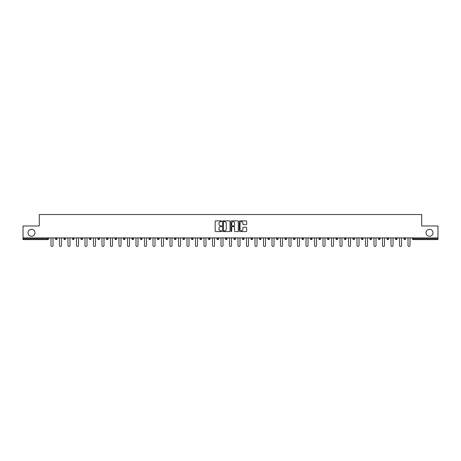 <?xml version="1.0" encoding="UTF-8"?>
<svg xmlns="http://www.w3.org/2000/svg" width="461" height="461" viewBox="0 0 461 461"><rect width="100%" height="100%" fill="white"/><g stroke="black" fill="none" stroke-linecap="round" stroke-linejoin="round"><path stroke-width="0.69" d="M426.016 232.788A3.486 3.486 0 0 0 429.502 236.274A3.486 3.486 0 0 0 432.988 232.788A3.486 3.486 0 0 0 429.502 229.301A3.486 3.486 0 0 0 426.016 232.788M28.012 232.788A3.486 3.486 0 0 0 31.498 236.274A3.486 3.486 0 0 0 34.984 232.788A3.486 3.486 0 0 0 31.498 229.301A3.486 3.486 0 0 0 28.012 232.788M221.781 221.245A0.375 0.375 0 0 0 221.407 220.871L215.725 220.871A0.536 0.536 0 0 0 215.189 221.407L215.189 231.036A0.536 0.536 0 0 0 215.725 231.572L221.407 231.572A0.375 0.375 0 0 0 221.781 231.197A0.375 0.375 0 0 0 221.407 230.823L220.669 230.823A1.711 1.711 0 0 1 218.958 229.111L218.958 228.31A1.711 1.711 0 0 1 220.669 226.599L221.407 226.599A0.375 0.375 0 0 0 221.781 226.224A0.375 0.375 0 0 0 221.407 225.85L220.669 225.85A1.711 1.711 0 0 1 218.958 224.138L218.958 223.331A1.711 1.711 0 0 1 220.669 221.62L221.407 221.62A0.375 0.375 0 0 0 221.781 221.245M246.134 224.645A0.536 0.536 0 0 0 246.664 224.109L246.664 221.407A0.536 0.536 0 0 0 246.134 220.871L239.818 220.871A0.536 0.536 0 0 0 239.288 221.407L239.288 231.036A0.536 0.536 0 0 0 239.818 231.572L246.134 231.572A0.536 0.536 0 0 0 246.664 231.036L246.664 227.774A0.536 0.536 0 0 0 246.134 227.238L243.431 227.238A0.536 0.536 0 0 0 242.895 227.774L242.895 229.394A1.429 1.429 0 0 1 241.466 230.823A1.429 1.429 0 0 1 240.037 229.394L240.037 223.055A1.429 1.429 0 0 1 241.466 221.62A1.429 1.429 0 0 1 242.895 223.055L242.895 224.109A0.536 0.536 0 0 0 243.431 224.645L246.134 224.645M23.05 237.911L23.05 225.976L39.289 225.976L39.289 214.532L421.711 214.532L421.711 225.976L437.95 225.976L437.95 237.911L23.05 237.911L23.05 238.781L47.737 238.781L47.737 237.911M230.033 221.407A0.536 0.536 0 0 0 229.497 220.871L223.187 220.871A0.536 0.536 0 0 0 222.651 221.407L222.651 231.036A0.536 0.536 0 0 0 223.187 231.572L229.497 231.572A0.536 0.536 0 0 0 230.033 231.036L230.033 221.407M231.503 220.871L237.813 220.871A0.536 0.536 0 0 1 238.349 221.407L238.349 231.036A0.536 0.536 0 0 1 237.813 231.572L235.116 231.572A0.536 0.536 0 0 1 234.58 231.036L234.58 227.129A0.536 0.536 0 0 0 234.044 226.599L232.252 226.599A0.536 0.536 0 0 0 231.716 227.129L231.716 231.197A0.375 0.375 0 0 1 231.341 231.572A0.375 0.375 0 0 1 230.967 231.197L230.967 221.407A0.536 0.536 0 0 1 231.503 220.871M48.555 237.911L48.555 238.781A0.818 0.818 0 0 1 47.737 239.599L23.05 239.599L23.05 238.781M437.95 237.911L437.95 239.599L413.263 239.599A0.818 0.818 0 0 1 412.445 238.781L412.445 237.911M55.418 237.911L55.418 238.781L55.418 237.911M47.737 239.599A0.818 0.818 0 0 0 48.555 238.781A0.818 0.818 0 0 1 47.737 239.599L47.737 238.781L48.555 238.781M57.055 238.781A0.818 0.818 0 0 1 56.236 239.599A0.818 0.818 0 0 0 57.055 238.781A0.818 0.818 0 0 1 56.236 239.599A0.818 0.818 0 0 1 55.418 238.781L57.055 238.781L57.055 237.911M63.918 237.911L63.918 238.781L63.918 237.911M65.554 237.911L65.554 238.781L65.554 237.911M72.417 237.911L72.417 238.781L72.417 237.911M74.054 237.911L74.054 238.781A0.818 0.818 0 0 1 73.236 239.599A0.818 0.818 0 0 1 72.417 238.781A0.818 0.818 0 0 0 73.236 239.599A0.818 0.818 0 0 0 74.054 238.781A0.818 0.818 0 0 1 73.236 239.599A0.818 0.818 0 0 1 72.417 238.781L74.054 238.781M82.554 237.911L82.554 238.781L80.923 238.781A0.818 0.818 0 0 0 81.735 239.599A0.818 0.818 0 0 1 80.923 238.781L80.923 237.911M89.422 237.911L89.422 238.781L89.422 237.911M91.053 237.911L91.053 238.781L91.053 237.911M97.922 237.911L97.922 238.781L97.922 237.911M99.559 237.911L99.559 238.781A0.818 0.818 0 0 1 98.74 239.599A0.818 0.818 0 0 1 97.922 238.781L99.559 238.781A0.818 0.818 0 0 1 98.74 239.599M108.058 237.911L108.058 238.781A0.818 0.818 0 0 1 107.24 239.599A0.818 0.818 0 0 1 106.422 238.781L106.422 237.911M114.922 237.911L114.922 238.781L114.922 237.911M116.558 237.911L116.558 238.781L116.558 237.911M125.058 237.911L125.058 238.781L123.421 238.781A0.818 0.818 0 0 0 124.24 239.599A0.818 0.818 0 0 1 123.421 238.781L123.421 237.911M133.557 237.911L133.557 238.781A0.818 0.818 0 0 1 132.739 239.599A0.818 0.818 0 0 1 131.927 238.781L131.927 237.911M140.426 237.911L140.426 238.781L140.426 237.911M142.057 237.911L142.057 238.781A0.818 0.818 0 0 1 141.245 239.599A0.818 0.818 0 0 1 140.426 238.781L142.057 238.781A0.818 0.818 0 0 1 141.245 239.599M148.926 237.911L148.926 238.781L148.926 237.911M150.563 237.911L150.563 238.781A0.818 0.818 0 0 1 149.744 239.599A0.818 0.818 0 0 1 148.926 238.781L150.563 238.781A0.818 0.818 0 0 1 149.744 239.599M159.062 237.911L159.062 238.781A0.818 0.818 0 0 1 158.244 239.599A0.818 0.818 0 0 1 157.426 238.781L157.426 237.911M167.562 237.911L167.562 238.781A0.818 0.818 0 0 1 166.744 239.599A0.818 0.818 0 0 1 165.925 238.781L165.925 237.911M174.431 237.911L174.431 238.781L174.431 237.911M176.062 237.911L176.062 238.781A0.818 0.818 0 0 1 175.243 239.599A0.818 0.818 0 0 1 174.431 238.781A0.818 0.818 0 0 0 175.243 239.599A0.818 0.818 0 0 1 174.431 238.781L176.062 238.781A0.818 0.818 0 0 1 175.243 239.599M184.561 237.911L184.561 238.781A0.818 0.818 0 0 1 183.749 239.599A0.818 0.818 0 0 1 182.931 238.781L182.931 237.911M191.43 238.781A0.818 0.818 0 0 0 192.249 239.599A0.818 0.818 0 0 0 193.067 238.781L193.067 237.911L193.067 238.781L191.43 238.781A0.818 0.818 0 0 0 192.249 239.599A0.818 0.818 0 0 1 191.43 238.781L191.43 237.911M199.93 237.911L199.93 238.781L199.93 237.911M201.566 237.911L201.566 238.781A0.818 0.818 0 0 1 200.748 239.599A0.818 0.818 0 0 1 199.93 238.781A0.818 0.818 0 0 0 200.748 239.599A0.818 0.818 0 0 1 199.93 238.781L201.566 238.781A0.818 0.818 0 0 1 200.748 239.599M208.43 237.911L208.43 238.781L208.43 237.911M210.066 237.911L210.066 238.781A0.818 0.818 0 0 1 209.248 239.599A0.818 0.818 0 0 1 208.43 238.781L210.066 238.781A0.818 0.818 0 0 1 209.248 239.599M216.929 237.911L216.929 238.781L216.929 237.911M218.566 237.911L218.566 238.781A0.818 0.818 0 0 1 217.748 239.599A0.818 0.818 0 0 1 216.929 238.781L218.566 238.781A0.818 0.818 0 0 1 217.748 239.599M227.066 237.911L227.066 238.781A0.818 0.818 0 0 1 226.247 239.599A0.818 0.818 0 0 1 225.435 238.781L225.435 237.911M233.934 237.911L233.934 238.781L233.934 237.911M235.565 237.911L235.565 238.781L235.565 237.911M242.434 238.781L244.071 238.781A0.818 0.818 0 0 1 243.252 239.599A0.818 0.818 0 0 0 244.071 238.781L244.071 237.911L244.071 238.781A0.818 0.818 0 0 1 243.252 239.599A0.818 0.818 0 0 1 242.434 238.781L242.434 237.911M250.934 237.911L250.934 238.781L250.934 237.911M252.57 237.911L252.57 238.781A0.818 0.818 0 0 1 251.752 239.599A0.818 0.818 0 0 1 250.934 238.781L252.57 238.781A0.818 0.818 0 0 1 251.752 239.599M261.07 237.911L261.07 238.781L259.434 238.781A0.818 0.818 0 0 0 260.252 239.599A0.818 0.818 0 0 1 259.434 238.781L259.434 237.911M267.933 237.911L267.933 238.781L267.933 237.911M269.57 237.911L269.57 238.781A0.818 0.818 0 0 1 268.751 239.599A0.818 0.818 0 0 1 267.933 238.781A0.818 0.818 0 0 0 268.751 239.599A0.818 0.818 0 0 1 267.933 238.781L269.57 238.781A0.818 0.818 0 0 1 268.751 239.599M276.439 238.781A0.818 0.818 0 0 0 277.251 239.599A0.818 0.818 0 0 0 278.069 238.781L278.069 237.911L278.069 238.781L276.439 238.781A0.818 0.818 0 0 0 277.251 239.599A0.818 0.818 0 0 1 276.439 238.781L276.439 237.911M286.569 237.911L286.569 238.781A0.818 0.818 0 0 1 285.757 239.599A0.818 0.818 0 0 1 284.938 238.781L284.938 237.911M295.075 237.911L295.075 238.781L293.438 238.781A0.818 0.818 0 0 0 294.256 239.599A0.818 0.818 0 0 1 293.438 238.781L293.438 237.911M303.574 237.911L303.574 238.781A0.818 0.818 0 0 1 302.756 239.599A0.818 0.818 0 0 1 301.938 238.781L301.938 237.911M312.074 237.911L312.074 238.781L310.437 238.781A0.818 0.818 0 0 0 311.256 239.599A0.818 0.818 0 0 1 310.437 238.781L310.437 237.911M320.574 237.911L320.574 238.781A0.818 0.818 0 0 1 319.755 239.599A0.818 0.818 0 0 1 318.943 238.781L318.943 237.911M329.073 237.911L329.073 238.781A0.818 0.818 0 0 1 328.261 239.599A0.818 0.818 0 0 1 327.443 238.781L327.443 237.911M337.579 237.911L337.579 238.781A0.818 0.818 0 0 1 336.761 239.599A0.818 0.818 0 0 1 335.942 238.781L335.942 237.911M346.078 237.911L346.078 238.781A0.818 0.818 0 0 1 345.26 239.599A0.818 0.818 0 0 1 344.442 238.781L344.442 237.911M354.578 237.911L354.578 238.781L352.942 238.781A0.818 0.818 0 0 0 353.76 239.599A0.818 0.818 0 0 1 352.942 238.781L352.942 237.911M363.078 237.911L363.078 238.781L361.441 238.781A0.818 0.818 0 0 0 362.26 239.599A0.818 0.818 0 0 1 361.441 238.781L361.441 237.911M371.578 237.911L371.578 238.781A0.818 0.818 0 0 1 370.759 239.599A0.818 0.818 0 0 1 369.947 238.781L369.947 237.911M380.077 237.911L380.077 238.781A0.818 0.818 0 0 1 379.265 239.599A0.818 0.818 0 0 1 378.446 238.781L378.446 237.911M388.583 237.911L388.583 238.781L386.946 238.781A0.818 0.818 0 0 0 387.764 239.599A0.818 0.818 0 0 1 386.946 238.781L386.946 237.911M397.082 237.911L397.082 238.781A0.818 0.818 0 0 1 396.264 239.599A0.818 0.818 0 0 1 395.446 238.781L395.446 237.911M405.582 237.911L405.582 238.781A0.818 0.818 0 0 1 404.764 239.599A0.818 0.818 0 0 1 403.945 238.781L403.945 237.911M64.736 239.599A0.818 0.818 0 0 1 63.918 238.781L65.554 238.781A0.818 0.818 0 0 1 64.736 239.599A0.818 0.818 0 0 0 65.554 238.781M82.554 238.781A0.818 0.818 0 0 1 81.735 239.599A0.818 0.818 0 0 0 82.554 238.781A0.818 0.818 0 0 1 81.735 239.599A0.818 0.818 0 0 1 80.923 238.781M90.241 239.599A0.818 0.818 0 0 1 89.422 238.781A0.818 0.818 0 0 0 90.241 239.599A0.818 0.818 0 0 0 91.053 238.781A0.818 0.818 0 0 1 90.241 239.599A0.818 0.818 0 0 1 89.422 238.781L91.053 238.781A0.818 0.818 0 0 1 90.241 239.599M115.74 239.599A0.818 0.818 0 0 1 114.922 238.781L116.558 238.781A0.818 0.818 0 0 1 115.74 239.599A0.818 0.818 0 0 0 116.558 238.781M124.24 239.599A0.818 0.818 0 0 0 125.058 238.781A0.818 0.818 0 0 1 124.24 239.599A0.818 0.818 0 0 1 123.421 238.781M234.753 239.599A0.818 0.818 0 0 1 233.934 238.781L235.565 238.781A0.818 0.818 0 0 1 234.753 239.599A0.818 0.818 0 0 0 235.565 238.781M261.07 238.781A0.818 0.818 0 0 1 260.252 239.599A0.818 0.818 0 0 0 261.07 238.781A0.818 0.818 0 0 1 260.252 239.599A0.818 0.818 0 0 1 259.434 238.781M294.256 239.599A0.818 0.818 0 0 0 295.075 238.781A0.818 0.818 0 0 1 294.256 239.599A0.818 0.818 0 0 1 293.438 238.781M312.074 238.781A0.818 0.818 0 0 1 311.256 239.599A0.818 0.818 0 0 0 312.074 238.781A0.818 0.818 0 0 1 311.256 239.599A0.818 0.818 0 0 1 310.437 238.781M336.761 239.599A0.818 0.818 0 0 0 337.579 238.781A0.818 0.818 0 0 1 336.761 239.599M353.76 239.599A0.818 0.818 0 0 0 354.578 238.781A0.818 0.818 0 0 1 353.76 239.599A0.818 0.818 0 0 1 352.942 238.781M362.26 239.599A0.818 0.818 0 0 0 363.078 238.781A0.818 0.818 0 0 1 362.26 239.599A0.818 0.818 0 0 1 361.441 238.781M388.583 238.781A0.818 0.818 0 0 1 387.764 239.599A0.818 0.818 0 0 0 388.583 238.781A0.818 0.818 0 0 1 387.764 239.599A0.818 0.818 0 0 1 386.946 238.781M396.264 239.599A0.818 0.818 0 0 0 397.082 238.781A0.818 0.818 0 0 1 396.264 239.599M223.775 221.62A0.375 0.375 0 0 0 223.401 221.995L223.401 230.448A0.375 0.375 0 0 0 223.775 230.823L224.547 230.823A1.711 1.711 0 0 0 226.259 229.111L226.259 223.331A1.711 1.711 0 0 0 224.547 221.62L223.775 221.62M234.58 223.078A1.429 1.429 0 0 0 233.145 221.649A1.429 1.429 0 0 0 231.716 223.078L231.716 225.314A0.536 0.536 0 0 0 232.252 225.85L234.044 225.85A0.536 0.536 0 0 0 234.58 225.314L234.58 223.078M50.975 237.911L50.975 245.459A1.008 1.008 0 0 0 51.984 246.468A1.008 1.008 0 0 0 52.992 245.459L52.992 237.911M59.481 237.911L59.481 245.459A1.008 1.008 0 0 0 60.483 246.468A1.008 1.008 0 0 0 61.492 245.459L61.492 237.911M67.98 237.911L67.98 245.459A1.008 1.008 0 0 0 68.989 246.468A1.008 1.008 0 0 0 69.997 245.459L69.997 237.911M76.48 237.911L76.48 245.459A1.008 1.008 0 0 0 77.488 246.468A1.008 1.008 0 0 0 78.497 245.459L78.497 237.911M84.98 237.911L84.98 245.459A1.008 1.008 0 0 0 85.988 246.468A1.008 1.008 0 0 0 86.996 245.459L86.996 237.911M93.479 237.911L93.479 245.459A1.008 1.008 0 0 0 94.488 246.468A1.008 1.008 0 0 0 95.496 245.459L95.496 237.911M101.979 237.911L101.979 245.459A1.008 1.008 0 0 0 102.987 246.468A1.008 1.008 0 0 0 103.996 245.459L103.996 237.911M110.484 237.911L110.484 245.459A1.008 1.008 0 0 0 111.493 246.468A1.008 1.008 0 0 0 112.496 245.459L112.496 237.911M118.984 237.911L118.984 245.459A1.008 1.008 0 0 0 119.993 246.468A1.008 1.008 0 0 0 121.001 245.459L121.001 237.911M127.484 237.911L127.484 245.459A1.008 1.008 0 0 0 128.492 246.468A1.008 1.008 0 0 0 129.501 245.459L129.501 237.911M135.983 237.911L135.983 245.459A1.008 1.008 0 0 0 136.992 246.468A1.008 1.008 0 0 0 138 245.459L138 237.911M144.483 237.911L144.483 245.459A1.008 1.008 0 0 0 145.492 246.468A1.008 1.008 0 0 0 146.5 245.459L146.5 237.911M152.983 237.911L152.983 245.459A1.008 1.008 0 0 0 153.991 246.468A1.008 1.008 0 0 0 155 245.459L155 237.911M161.488 237.911L161.488 245.459A1.008 1.008 0 0 0 162.497 246.468A1.008 1.008 0 0 0 163.505 245.459L163.505 237.911M169.988 237.911L169.988 245.459A1.008 1.008 0 0 0 170.996 246.468A1.008 1.008 0 0 0 172.005 245.459L172.005 237.911M178.488 237.911L178.488 245.459A1.008 1.008 0 0 0 179.496 246.468A1.008 1.008 0 0 0 180.505 245.459L180.505 237.911M186.987 237.911L186.987 245.459A1.008 1.008 0 0 0 187.996 246.468A1.008 1.008 0 0 0 189.004 245.459L189.004 237.911M195.487 237.911L195.487 245.459A1.008 1.008 0 0 0 196.495 246.468A1.008 1.008 0 0 0 197.504 245.459L197.504 237.911M203.993 237.911L203.993 245.459A1.008 1.008 0 0 0 204.995 246.468A1.008 1.008 0 0 0 206.004 245.459L206.004 237.911M212.492 237.911L212.492 245.459A1.008 1.008 0 0 0 213.501 246.468A1.008 1.008 0 0 0 214.509 245.459L214.509 237.911M220.992 237.911L220.992 245.459A1.008 1.008 0 0 0 222 246.468A1.008 1.008 0 0 0 223.009 245.459L223.009 237.911M229.492 237.911L229.492 245.459A1.008 1.008 0 0 0 230.5 246.468A1.008 1.008 0 0 0 231.508 245.459L231.508 237.911M237.991 237.911L237.991 245.459A1.008 1.008 0 0 0 239 246.468A1.008 1.008 0 0 0 240.008 245.459L240.008 237.911M246.491 237.911L246.491 245.459A1.008 1.008 0 0 0 247.499 246.468A1.008 1.008 0 0 0 248.508 245.459L248.508 237.911M254.996 237.911L254.996 245.459A1.008 1.008 0 0 0 256.005 246.468A1.008 1.008 0 0 0 257.007 245.459L257.007 237.911M263.496 237.911L263.496 245.459A1.008 1.008 0 0 0 264.505 246.468A1.008 1.008 0 0 0 265.513 245.459L265.513 237.911M271.996 237.911L271.996 245.459A1.008 1.008 0 0 0 273.004 246.468A1.008 1.008 0 0 0 274.013 245.459L274.013 237.911M280.495 237.911L280.495 245.459A1.008 1.008 0 0 0 281.504 246.468A1.008 1.008 0 0 0 282.512 245.459L282.512 237.911M288.995 237.911L288.995 245.459A1.008 1.008 0 0 0 290.004 246.468A1.008 1.008 0 0 0 291.012 245.459L291.012 237.911M297.495 237.911L297.495 245.459A1.008 1.008 0 0 0 298.503 246.468A1.008 1.008 0 0 0 299.512 245.459L299.512 237.911M306 237.911L306 245.459A1.008 1.008 0 0 0 307.009 246.468A1.008 1.008 0 0 0 308.017 245.459L308.017 237.911M314.5 237.911L314.5 245.459A1.008 1.008 0 0 0 315.508 246.468A1.008 1.008 0 0 0 316.517 245.459L316.517 237.911M323 237.911L323 245.459A1.008 1.008 0 0 0 324.008 246.468A1.008 1.008 0 0 0 325.017 245.459L325.017 237.911M331.499 237.911L331.499 245.459A1.008 1.008 0 0 0 332.508 246.468A1.008 1.008 0 0 0 333.516 245.459L333.516 237.911M339.999 237.911L339.999 245.459A1.008 1.008 0 0 0 341.007 246.468A1.008 1.008 0 0 0 342.016 245.459L342.016 237.911M348.504 237.911L348.504 245.459A1.008 1.008 0 0 0 349.507 246.468A1.008 1.008 0 0 0 350.516 245.459L350.516 237.911M357.004 237.911L357.004 245.459A1.008 1.008 0 0 0 358.013 246.468A1.008 1.008 0 0 0 359.021 245.459L359.021 237.911M365.504 237.911L365.504 245.459A1.008 1.008 0 0 0 366.512 246.468A1.008 1.008 0 0 0 367.521 245.459L367.521 237.911M374.004 237.911L374.004 245.459A1.008 1.008 0 0 0 375.012 246.468A1.008 1.008 0 0 0 376.02 245.459L376.02 237.911M382.503 237.911L382.503 245.459A1.008 1.008 0 0 0 383.512 246.468A1.008 1.008 0 0 0 384.52 245.459L384.52 237.911M391.003 237.911L391.003 245.459A1.008 1.008 0 0 0 392.011 246.468A1.008 1.008 0 0 0 393.02 245.459L393.02 237.911M399.508 237.911L399.508 245.459A1.008 1.008 0 0 0 400.517 246.468A1.008 1.008 0 0 0 401.519 245.459L401.519 237.911M408.008 237.911L408.008 245.459A1.008 1.008 0 0 0 409.016 246.468A1.008 1.008 0 0 0 410.025 245.459L410.025 237.911M413.263 237.911L413.263 238.781L437.95 238.781M412.445 238.781L413.263 238.781L413.263 239.599M107.24 239.599A0.818 0.818 0 0 0 108.058 238.781L106.422 238.781M132.739 239.599A0.818 0.818 0 0 0 133.557 238.781L131.927 238.781M158.244 239.599A0.818 0.818 0 0 0 159.062 238.781L157.426 238.781M166.744 239.599A0.818 0.818 0 0 0 167.562 238.781L165.925 238.781M183.749 239.599A0.818 0.818 0 0 0 184.561 238.781L182.931 238.781M192.249 239.599A0.818 0.818 0 0 0 193.067 238.781M226.247 239.599A0.818 0.818 0 0 0 227.066 238.781L225.435 238.781M277.251 239.599A0.818 0.818 0 0 0 278.069 238.781M285.757 239.599A0.818 0.818 0 0 0 286.569 238.781L284.938 238.781M302.756 239.599A0.818 0.818 0 0 0 303.574 238.781L301.938 238.781M319.755 239.599A0.818 0.818 0 0 0 320.574 238.781L318.943 238.781M328.261 239.599A0.818 0.818 0 0 0 329.073 238.781L327.443 238.781M337.579 238.781L335.942 238.781M345.26 239.599A0.818 0.818 0 0 0 346.078 238.781L344.442 238.781M370.759 239.599A0.818 0.818 0 0 0 371.578 238.781L369.947 238.781M379.265 239.599A0.818 0.818 0 0 0 380.077 238.781L378.446 238.781M397.082 238.781L395.446 238.781M404.764 239.599A0.818 0.818 0 0 0 405.582 238.781L403.945 238.781"/></g></svg>

